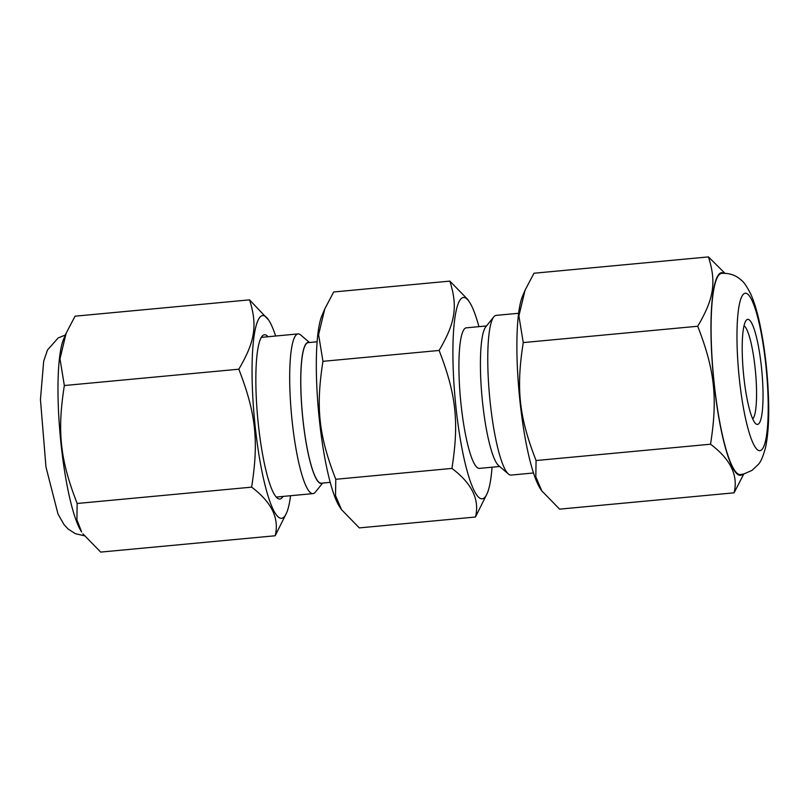 <?xml version="1.0" encoding="UTF-8"?>
<svg xmlns="http://www.w3.org/2000/svg" width="809" height="809" viewBox="0 0 809 809"><rect width="100%" height="100%" fill="white"/><g stroke="black" fill="none" stroke-linecap="round" stroke-linejoin="round"><path stroke-width="1.21" d="M64.346 385.529L59.987 358.872L66.126 333.237L75.075 316.177L249.546 299.856C257.606 325.228 255.078 341.55 238.817 369.197L64.346 385.529C57.085 431.763 60.099 459.512 77.158 503.481L251.629 487.149C271.642 502.217 279.489 518.427 275.171 535.76L286.659 512.744A101.762 17.859 84.7 0 0 290.562 495.715M66.126 333.237L63.587 339.193A101.762 17.859 84.7 0 0 60.321 436.718A101.762 17.859 84.7 0 0 81.628 531.938L76.916 519.783L77.158 503.481M275.171 535.76L100.7 552.092L82.922 533.879M238.817 369.197C255.877 413.166 258.89 440.915 251.629 487.149M275.616 336.018A101.762 17.859 84.7 0 0 268.618 320.01L249.546 299.856M282.998 496.423A82.488 14.471 -95.3 0 1 277.143 497.95A82.488 14.471 -95.3 0 1 257.737 418.243A82.488 14.471 -95.3 0 1 262.015 336.322A82.488 14.471 -95.3 0 1 263.269 335.169A82.488 14.471 -95.3 0 1 268.052 336.726M268.618 320.01A101.762 17.859 84.7 0 0 261.196 316.076A101.762 17.859 84.7 0 0 256.605 438.579A101.762 17.859 84.7 0 0 286.659 512.744M740.468 474.549A101.034 17.727 -95.3 0 1 713.407 375.598A101.034 17.727 -95.3 0 1 721.648 273.351C729.445 272.967 735.968 275.232 741.206 280.126C743.916 281.957 747.243 286.942 751.207 295.073C754.453 302.667 757.275 312.052 759.671 323.226C764.697 346.99 767.66 372.383 768.55 399.393C769.177 419.224 768.145 435.373 765.466 447.822C763.029 456.63 760.652 462.141 758.357 464.366L752.077 470.353L743.744 474.013L740.468 474.549M747.86 402.66A52.767 9.263 84.7 0 0 755.818 423.785A52.767 9.263 84.7 0 0 761.835 371.068A52.767 9.263 84.7 0 0 746.141 320.384A52.767 9.263 84.7 0 0 747.86 402.66M744.007 325.714A47.266 8.292 -95.3 0 1 755.485 371.665A47.266 8.292 -95.3 0 1 752.724 418.941M742.723 474.226A101.762 17.859 -95.3 0 1 713.285 375.609A101.762 17.859 -95.3 0 1 723.913 273.24M724.925 273.26L708.451 256.908C716.511 282.29 713.983 298.602 697.722 326.249C714.782 370.219 717.795 397.967 710.535 444.212C730.547 459.269 738.395 475.48 734.076 492.823L743.774 474.003M734.076 492.823L559.606 509.144L541.838 490.932L535.821 476.835L536.064 460.533C519.004 416.574 515.99 388.826 523.251 342.581L518.893 315.925L525.031 290.289L533.98 273.24L708.451 256.908M523.251 342.581L697.722 326.249M536.064 460.533L710.535 444.212M541.838 490.932L540.533 488.99A101.762 17.859 -95.3 0 1 519.226 393.771A101.762 17.859 -95.3 0 1 522.493 296.256L525.031 290.289M324.743 309.038L321.891 315.712A101.034 17.727 84.7 0 0 318.645 412.539A101.034 17.727 84.7 0 0 339.8 507.081L341.54 509.68L335.523 495.573L335.775 479.282C318.706 435.313 315.692 407.564 322.953 361.33L318.594 334.663L324.743 309.038L333.682 291.978L449.844 281.107C457.904 306.49 455.376 322.801 439.115 350.459C456.175 394.418 459.188 422.167 451.928 468.411L335.775 479.282M317.088 341.792L308.158 342.632A70.585 12.388 84.7 0 0 307.137 342.986A70.585 12.388 84.7 0 0 302.697 417.039A70.585 12.388 84.7 0 0 321.315 483.185L330.244 482.346M451.928 468.411C471.94 483.479 479.788 499.679 475.47 517.022L359.317 527.893L341.54 509.68M439.115 350.459L322.953 361.33M478.908 326.654A101.034 17.727 84.7 0 0 469.351 301.919L467.612 299.32L449.844 281.107M475.47 517.022L487.261 493.288A101.034 17.727 84.7 0 0 492.064 467.208M469.351 301.919A101.034 17.727 84.7 0 0 461.979 298.015A101.034 17.727 84.7 0 0 457.419 419.638A101.034 17.727 84.7 0 0 487.261 493.288M486.502 325.946L466.277 327.837A70.585 12.388 84.7 0 0 465.256 328.181A70.585 12.388 84.7 0 0 460.817 402.235A70.585 12.388 84.7 0 0 479.434 468.381L499.659 466.49M322.316 483.084A70.818 12.428 -95.3 0 1 302.95 419.911A70.818 12.428 -95.3 0 1 307.117 342.753A70.818 12.428 -95.3 0 1 309.169 342.541M309.493 342.51L300.685 334.966A80.202 14.066 84.7 0 0 298.066 333.915A80.202 14.066 84.7 0 0 296.913 334.319A80.202 14.066 84.7 0 0 291.857 418.455A80.202 14.066 84.7 0 0 313.012 493.621A80.202 14.066 84.7 0 0 315.389 492.105L322.649 483.054M533.536 472.982L511.086 475.085A80.202 14.066 -95.3 0 1 508.467 474.034A80.202 14.066 -95.3 0 1 489.607 396.541A80.202 14.066 -95.3 0 1 493.763 316.895A80.202 14.066 -95.3 0 1 494.987 315.783A80.202 14.066 -95.3 0 1 496.139 315.379L518.589 313.285M493.763 316.895L485.724 326.917A70.818 12.428 84.7 0 0 482.043 397.249A70.818 12.428 84.7 0 0 498.708 465.681L508.467 474.034M759.742 325.896A79.039 13.864 -95.3 0 1 761.127 450.229A79.039 13.864 -95.3 0 1 736.989 339.659A79.039 13.864 -95.3 0 1 759.742 325.896M84.227 535.74L75.328 533.677L68.047 528.965L63.941 524.475L57.995 514.028L45.971 467.005L40.45 399.575L43.676 361.239L47.509 349.973L58.197 337.929L65.377 334.997M276.253 497.06L313.012 493.621M261.307 337.363L298.066 333.915"/></g></svg>
